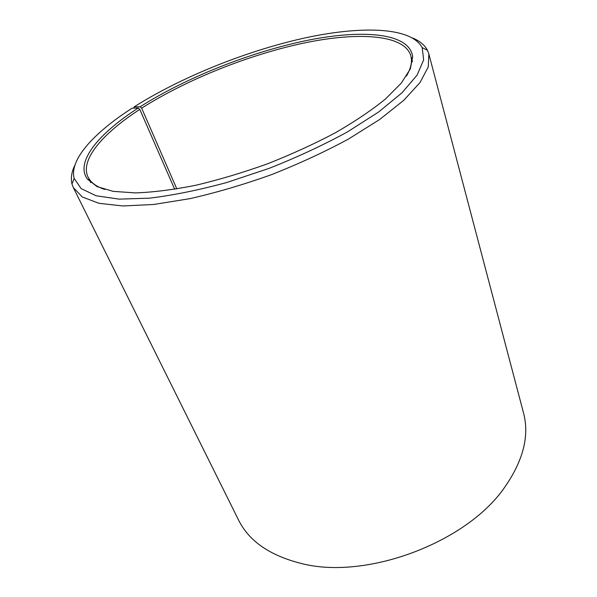 <?xml version="1.0" encoding="UTF-8"?>
<svg xmlns="http://www.w3.org/2000/svg" width="597" height="597" viewBox="0 0 597 597"><rect width="100%" height="100%" fill="white"/><g stroke="black" fill="none" stroke-linecap="round" stroke-linejoin="round"><path stroke-width="0.9" d="M133.847 108.117L134.124 106.87L140.123 106.796L141.661 108.176L176.831 188.936M141.661 108.176C186.227 79.804 247.897 55.103 302.769 43.29C357.222 31.693 404.065 34.133 410.833 55.678L411.408 59.066C411.781 64.036 410.124 69.715 406.445 76.095M104.766 189.488C97.796 187.115 92.811 183.928 89.819 179.943L88.013 177.018C79.774 159.809 102.915 133.28 139.788 109.385L174.697 189.286M412.714 38.029C419.833 41.006 424.758 45.103 427.474 50.327L428.847 53.954L523.517 412.945C529.532 435.549 523.39 460.123 505.092 486.674C467.496 542.404 365.983 580.56 300.985 563.396C269.732 555.464 248.919 541.024 238.561 520.054L73.327 187.577L71.968 183.958C70.573 178.234 71.58 171.906 74.976 164.973M428.847 53.954L428.265 66.924L420.012 82.558L403.744 100.348L379.632 119.512L348.454 139.056C324.604 151.944 298.903 163.824 271.359 174.705C243.464 184.66 216.301 192.652 189.868 198.667L153.541 204.495L122.773 205.958L98.818 203.286L82.311 196.958L73.327 187.577M134.124 106.87C181.1 77.214 245.016 51.432 302.791 38.409C360.11 25.649 410.923 26.641 422.176 47.588L423.654 59.872L417.094 75.11L402.027 92.774L378.52 112.079L347.364 131.959C323.253 145.131 297.127 157.287 268.993 168.414L226.696 182.525C198.801 190.092 173.063 195.309 149.481 198.174L119.079 199.129L96.102 195.756L81.14 188.615L74.155 178.406C69.185 159.578 94.274 132.519 132.116 108.161L138.235 108.012L139.788 109.385M140.123 106.796C186.331 77.476 250.546 52.051 306.94 40.439C362.872 29.044 409.975 32.85 412.669 56.902L410.311 68.909L401.326 83.073L385.565 98.908C371.804 110.109 355.036 121.415 335.268 132.825C314.104 144.034 291.44 154.384 267.299 163.891C242.867 172.645 218.995 179.779 195.689 185.294C173.302 189.727 153.235 192.264 135.504 192.906L113.214 191.368L97.124 186.63L87.438 179.145C74.759 162.078 98.714 133.504 138.235 108.012M89.363 179.787L90.714 182.578M411.646 58.648L412.467 61.633M74.155 178.406L71.968 183.958M422.176 47.588L427.474 50.327M411.408 59.066L412.669 56.902M89.819 179.943L87.438 179.145"/></g></svg>
